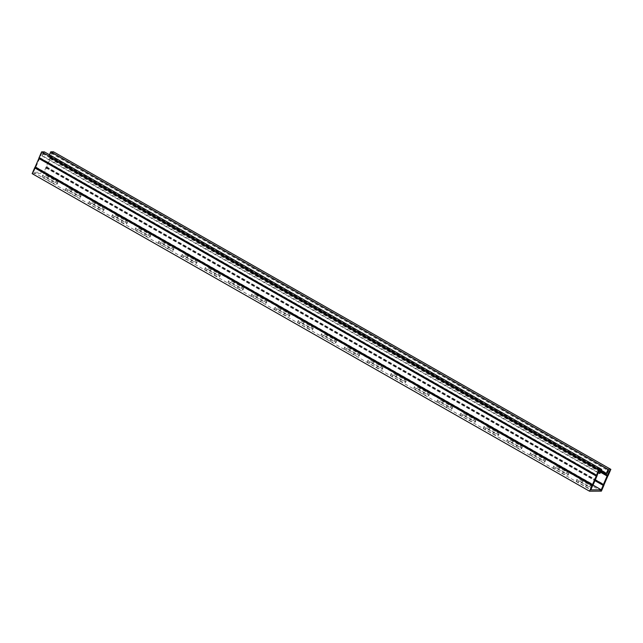 <?xml version="1.0" encoding="UTF-8"?>
<svg xmlns="http://www.w3.org/2000/svg" width="643" height="643" viewBox="0 0 643 643"><rect width="100%" height="100%" fill="white"/><g stroke="black" fill="none" stroke-linecap="round" stroke-linejoin="round"><path stroke-width="0.48" stroke-dasharray="3.21 2.41" d="M44.343 151.861L42.607 155.839L599.975 473.401M32.15 173.634L44.021 173.562L46.529 167.791A1.599 0.691 119.7 0 0 46.746 166.987L50.492 158.379A1.599 0.691 119.7 0 0 50.974 157.575L53.482 151.804M42.607 155.839L41.891 155.839L43.049 153.187L41.755 153.195L599.123 470.764M43.049 153.187L600.409 470.756M41.891 155.839L598.223 472.814M41.755 153.195L39.802 157.696A1.599 0.691 -60.3 0 1 39.585 158.499L35.895 166.995A1.599 0.691 -60.3 0 1 35.413 167.799L33.444 172.3L43.877 172.236L45.83 167.735A1.599 0.691 -60.3 0 1 46.047 166.931L49.736 158.443A1.599 0.691 -60.3 0 1 50.218 157.639L52.187 153.138L50.893 153.147L49.736 155.799L607.105 473.361M50.893 153.147L608.262 470.708M52.187 153.138L609.556 470.7M49.463 154.778L49.021 155.799L601.261 470.443M601.39 491.123L44.021 173.562M558.727 469.117A4.003 0.876 23.5 0 0 553.117 467.533A4.003 0.876 23.5 0 0 554.845 469.141L562.512 473.505A4.003 0.876 23.5 0 0 568.123 475.089A4.003 0.876 23.5 0 0 566.395 473.481L558.727 469.117L559.306 467.791L566.965 472.155A4.003 0.876 -156.5 0 1 568.701 473.762A4.003 0.876 -156.5 0 1 563.083 472.179L555.423 467.815A4.003 0.876 -156.5 0 1 553.695 466.207A4.003 0.876 -156.5 0 1 559.306 467.791M512.278 442.657A4.003 0.876 23.5 0 0 506.668 441.066A4.003 0.876 23.5 0 0 508.396 442.673L516.064 447.046A4.003 0.876 23.5 0 0 521.674 448.629A4.003 0.876 23.5 0 0 519.946 447.022L512.278 442.657L512.857 441.331L520.517 445.695A4.003 0.876 -156.5 0 1 522.253 447.303A4.003 0.876 -156.5 0 1 516.642 445.72L508.975 441.347A4.003 0.876 -156.5 0 1 507.247 439.74A4.003 0.876 -156.5 0 1 512.857 441.331M465.829 416.19A4.003 0.876 23.5 0 0 460.219 414.606A4.003 0.876 23.5 0 0 461.955 416.214L469.615 420.578A4.003 0.876 23.5 0 0 475.225 422.162A4.003 0.876 23.5 0 0 473.497 420.554L465.829 416.19L466.408 414.864L474.076 419.228A4.003 0.876 -156.5 0 1 475.804 420.835A4.003 0.876 -156.5 0 1 470.194 419.252L462.526 414.888A4.003 0.876 -156.5 0 1 460.798 413.28A4.003 0.876 -156.5 0 1 466.408 414.864M419.389 389.73A4.003 0.876 23.5 0 0 413.77 388.139A4.003 0.876 23.5 0 0 415.507 389.746L423.166 394.119A4.003 0.876 23.5 0 0 428.777 395.702A4.003 0.876 23.5 0 0 427.048 394.095L419.389 389.73L419.959 388.396L427.627 392.769A4.003 0.876 -156.5 0 1 429.355 394.376A4.003 0.876 -156.5 0 1 423.745 392.793L416.077 388.42A4.003 0.876 -156.5 0 1 414.349 386.813A4.003 0.876 -156.5 0 1 419.959 388.396M372.94 363.263A4.003 0.876 23.5 0 0 367.33 361.679A4.003 0.876 23.5 0 0 369.058 363.287L376.718 367.651A4.003 0.876 23.5 0 0 382.328 369.235A4.003 0.876 23.5 0 0 380.6 367.627L372.94 363.263L373.511 361.937L381.178 366.301A4.003 0.876 -156.5 0 1 382.906 367.909A4.003 0.876 -156.5 0 1 377.296 366.325L369.637 361.961A4.003 0.876 -156.5 0 1 367.9 360.353A4.003 0.876 -156.5 0 1 373.511 361.937M326.491 336.795A4.003 0.876 23.5 0 0 320.881 335.212A4.003 0.876 23.5 0 0 322.609 336.819L330.277 341.192A4.003 0.876 23.5 0 0 335.887 342.775A4.003 0.876 23.5 0 0 334.151 341.168L326.491 336.795L327.07 335.469L334.73 339.842A4.003 0.876 -156.5 0 1 336.458 341.449A4.003 0.876 -156.5 0 1 330.848 339.866L323.188 335.493A4.003 0.876 -156.5 0 1 321.46 333.886A4.003 0.876 -156.5 0 1 327.07 335.469M280.043 310.336A4.003 0.876 23.5 0 0 274.432 308.753A4.003 0.876 23.5 0 0 276.16 310.36L283.828 314.724A4.003 0.876 23.5 0 0 289.438 316.308A4.003 0.876 23.5 0 0 287.71 314.7L280.043 310.336L280.621 309.01L288.281 313.374A4.003 0.876 -156.5 0 1 290.017 314.982A4.003 0.876 -156.5 0 1 284.399 313.398L276.739 309.034A4.003 0.876 -156.5 0 1 275.011 307.426A4.003 0.876 -156.5 0 1 280.621 309.01M233.594 283.868A4.003 0.876 23.5 0 0 227.984 282.285A4.003 0.876 23.5 0 0 229.712 283.893L237.38 288.265A4.003 0.876 23.5 0 0 242.99 289.848A4.003 0.876 23.5 0 0 241.262 288.241L233.594 283.868L234.173 282.542L241.84 286.915A4.003 0.876 -156.5 0 1 243.568 288.522A4.003 0.876 -156.5 0 1 237.958 286.931L230.29 282.566A4.003 0.876 -156.5 0 1 228.562 280.959A4.003 0.876 -156.5 0 1 234.173 282.542M187.145 257.409A4.003 0.876 23.5 0 0 181.535 255.826A4.003 0.876 23.5 0 0 183.271 257.433L190.931 261.797A4.003 0.876 23.5 0 0 196.541 263.381A4.003 0.876 23.5 0 0 194.813 261.773L187.145 257.409L187.724 256.083L195.392 260.447A4.003 0.876 -156.5 0 1 197.12 262.055A4.003 0.876 -156.5 0 1 191.51 260.471L183.842 256.107A4.003 0.876 -156.5 0 1 182.114 254.499A4.003 0.876 -156.5 0 1 187.724 256.083M140.704 230.941A4.003 0.876 23.5 0 0 135.086 229.358A4.003 0.876 23.5 0 0 136.822 230.966L144.482 235.33A4.003 0.876 23.5 0 0 150.092 236.921A4.003 0.876 23.5 0 0 148.364 235.314L140.704 230.941L141.275 229.615L148.943 233.988A4.003 0.876 -156.5 0 1 150.671 235.595A4.003 0.876 -156.5 0 1 145.061 234.004L137.401 229.639A4.003 0.876 -156.5 0 1 135.665 228.032A4.003 0.876 -156.5 0 1 141.275 229.615M94.256 204.482A4.003 0.876 23.5 0 0 88.646 202.899A4.003 0.876 23.5 0 0 90.374 204.506L98.033 208.871A4.003 0.876 23.5 0 0 103.652 210.454A4.003 0.876 23.5 0 0 101.915 208.846L94.256 204.482L94.834 203.156L102.494 207.52A4.003 0.876 -156.5 0 1 104.222 209.128A4.003 0.876 -156.5 0 1 98.612 207.544L90.952 203.18A4.003 0.876 -156.5 0 1 89.216 201.572A4.003 0.876 -156.5 0 1 94.834 203.156M47.807 178.015A4.003 0.876 23.5 0 0 42.197 176.431A4.003 0.876 23.5 0 0 43.925 178.039L51.593 182.403A4.003 0.876 23.5 0 0 57.203 183.994A4.003 0.876 23.5 0 0 55.467 182.387L47.807 178.015L48.386 176.688L56.045 181.061A4.003 0.876 -156.5 0 1 57.774 182.668A4.003 0.876 -156.5 0 1 52.163 181.077L44.504 176.712A4.003 0.876 -156.5 0 1 42.776 175.105A4.003 0.876 -156.5 0 1 48.386 176.688M71.027 191.252A4.003 0.876 23.5 0 0 65.417 189.661A4.003 0.876 23.5 0 0 67.153 191.268L74.813 195.641A4.003 0.876 23.5 0 0 80.423 197.224A4.003 0.876 23.5 0 0 78.695 195.617L71.027 191.252L71.606 189.926L79.274 194.29A4.003 0.876 -156.5 0 1 81.002 195.898A4.003 0.876 -156.5 0 1 75.392 194.315L67.724 189.942A4.003 0.876 -156.5 0 1 65.996 188.335A4.003 0.876 -156.5 0 1 71.606 189.926M117.476 217.712A4.003 0.876 23.5 0 0 111.866 216.128A4.003 0.876 23.5 0 0 113.594 217.736L121.262 222.1A4.003 0.876 23.5 0 0 126.872 223.684A4.003 0.876 23.5 0 0 125.144 222.076L117.476 217.712L118.055 216.386L125.715 220.75A4.003 0.876 -156.5 0 1 127.451 222.357A4.003 0.876 -156.5 0 1 121.84 220.774L114.173 216.41A4.003 0.876 -156.5 0 1 112.445 214.802A4.003 0.876 -156.5 0 1 118.055 216.386M163.925 244.179A4.003 0.876 23.5 0 0 158.315 242.596A4.003 0.876 23.5 0 0 160.043 244.195L167.71 248.568A4.003 0.876 23.5 0 0 173.321 250.151A4.003 0.876 23.5 0 0 171.593 248.544L163.925 244.179L164.504 242.853L172.163 247.217A4.003 0.876 -156.5 0 1 173.899 248.825A4.003 0.876 -156.5 0 1 168.281 247.242L160.621 242.869A4.003 0.876 -156.5 0 1 158.893 241.262A4.003 0.876 -156.5 0 1 164.504 242.853M210.374 270.639A4.003 0.876 23.5 0 0 204.763 269.055A4.003 0.876 23.5 0 0 206.491 270.663L214.151 275.027A4.003 0.876 23.5 0 0 219.769 276.611A4.003 0.876 23.5 0 0 218.033 275.003L210.374 270.639L210.952 269.313L218.612 273.677A4.003 0.876 -156.5 0 1 220.34 275.284A4.003 0.876 -156.5 0 1 214.73 273.701L207.07 269.337A4.003 0.876 -156.5 0 1 205.334 267.729A4.003 0.876 -156.5 0 1 210.952 269.313M256.822 297.106A4.003 0.876 23.5 0 0 251.212 295.523A4.003 0.876 23.5 0 0 252.94 297.13L260.6 301.495A4.003 0.876 23.5 0 0 266.21 303.078A4.003 0.876 23.5 0 0 264.482 301.471L256.822 297.106L257.393 295.78L265.061 300.144A4.003 0.876 -156.5 0 1 266.789 301.752A4.003 0.876 -156.5 0 1 261.179 300.168L253.519 295.796A4.003 0.876 -156.5 0 1 251.783 294.197A4.003 0.876 -156.5 0 1 257.393 295.78M303.263 323.566A4.003 0.876 23.5 0 0 297.653 321.982A4.003 0.876 23.5 0 0 299.389 323.59L307.049 327.954A4.003 0.876 23.5 0 0 312.659 329.537A4.003 0.876 23.5 0 0 310.931 327.93L303.263 323.566L303.842 322.239L311.509 326.604A4.003 0.876 -156.5 0 1 313.237 328.211A4.003 0.876 -156.5 0 1 307.627 326.628L299.959 322.264A4.003 0.876 -156.5 0 1 298.231 320.656A4.003 0.876 -156.5 0 1 303.842 322.239M349.712 350.033A4.003 0.876 23.5 0 0 344.101 348.45A4.003 0.876 23.5 0 0 345.83 350.057L353.497 354.422A4.003 0.876 23.5 0 0 359.107 356.005A4.003 0.876 23.5 0 0 357.379 354.397L349.712 350.033L350.29 348.707L357.958 353.071A4.003 0.876 -156.5 0 1 359.686 354.679A4.003 0.876 -156.5 0 1 354.076 353.095L346.408 348.731A4.003 0.876 -156.5 0 1 344.68 347.124A4.003 0.876 -156.5 0 1 350.29 348.707M396.16 376.493A4.003 0.876 23.5 0 0 390.55 374.909A4.003 0.876 23.5 0 0 392.278 376.517L399.946 380.881A4.003 0.876 23.5 0 0 405.556 382.472A4.003 0.876 23.5 0 0 403.828 380.865L396.16 376.493L396.739 375.166L404.399 379.531A4.003 0.876 -156.5 0 1 406.135 381.138A4.003 0.876 -156.5 0 1 400.525 379.555L392.857 375.19A4.003 0.876 -156.5 0 1 391.129 373.583A4.003 0.876 -156.5 0 1 396.739 375.166M442.609 402.96A4.003 0.876 23.5 0 0 436.999 401.377A4.003 0.876 23.5 0 0 438.727 402.984L446.395 407.349A4.003 0.876 23.5 0 0 452.005 408.932A4.003 0.876 23.5 0 0 450.269 407.324L442.609 402.96L443.188 401.634L450.847 405.998A4.003 0.876 -156.5 0 1 452.576 407.606A4.003 0.876 -156.5 0 1 446.965 406.022L439.306 401.658A4.003 0.876 -156.5 0 1 437.578 400.05A4.003 0.876 -156.5 0 1 443.188 401.634M489.058 429.42A4.003 0.876 23.5 0 0 483.448 427.836A4.003 0.876 23.5 0 0 485.176 429.444L492.835 433.808A4.003 0.876 23.5 0 0 498.454 435.399A4.003 0.876 23.5 0 0 496.717 433.792L489.058 429.42L489.636 428.093L497.296 432.466A4.003 0.876 -156.5 0 1 499.024 434.073A4.003 0.876 -156.5 0 1 493.414 432.482L485.754 428.117A4.003 0.876 -156.5 0 1 484.018 426.51A4.003 0.876 -156.5 0 1 489.636 428.093M535.506 455.887A4.003 0.876 23.5 0 0 529.896 454.304A4.003 0.876 23.5 0 0 531.624 455.911L539.284 460.275A4.003 0.876 23.5 0 0 544.894 461.859A4.003 0.876 23.5 0 0 543.166 460.251L535.506 455.887L536.077 454.561L543.745 458.925A4.003 0.876 -156.5 0 1 545.473 460.533A4.003 0.876 -156.5 0 1 539.863 458.949L532.203 454.585A4.003 0.876 -156.5 0 1 530.467 452.977A4.003 0.876 -156.5 0 1 536.077 454.561M581.947 482.346A4.003 0.876 23.5 0 0 576.337 480.763A4.003 0.876 23.5 0 0 578.073 482.371L585.733 486.735A4.003 0.876 23.5 0 0 591.343 488.326A4.003 0.876 23.5 0 0 589.615 486.719L581.947 482.346L582.526 481.02L590.194 485.393A4.003 0.876 -156.5 0 1 591.922 487A4.003 0.876 -156.5 0 1 586.312 485.409L578.644 481.044A4.003 0.876 -156.5 0 1 576.916 479.437A4.003 0.876 -156.5 0 1 582.526 481.02M43.877 172.236L592.975 485.087M33.444 172.3L590.813 489.862M49.021 155.799L49.736 155.799M50.974 157.575L608.342 475.137M50.258 157.575L600.892 471.303M39.818 157.639L597.186 475.201M35.373 167.855L592.742 485.425M45.814 167.799L594.952 480.675M46.529 167.791L603.898 485.361M554.845 469.141L555.423 467.815M566.395 473.481L566.965 472.155M562.512 473.505L563.083 472.179M508.396 442.673L508.975 441.347M519.946 447.022L520.517 445.695M516.064 447.046L516.642 445.72M461.955 416.214L462.526 414.888M473.497 420.554L474.076 419.228M469.615 420.578L470.194 419.252M415.507 389.746L416.077 388.42M427.048 394.095L427.627 392.769M423.166 394.119L423.745 392.793M369.058 363.287L369.637 361.961M380.6 367.627L381.178 366.301M376.718 367.651L377.296 366.325M322.609 336.819L323.188 335.493M334.151 341.168L334.73 339.842M330.277 341.192L330.848 339.866M276.16 310.36L276.739 309.034M287.71 314.7L288.281 313.374M283.828 314.724L284.399 313.398M229.712 283.893L230.29 282.566M241.262 288.241L241.84 286.915M237.38 288.265L237.958 286.931M183.271 257.433L183.842 256.107M194.813 261.773L195.392 260.447M190.931 261.797L191.51 260.471M136.822 230.966L137.401 229.639M148.364 235.314L148.943 233.988M144.482 235.33L145.061 234.004M90.374 204.506L90.952 203.18M101.915 208.846L102.494 207.52M98.033 208.871L98.612 207.544M43.925 178.039L44.504 176.712M55.467 182.387L56.045 181.061M51.593 182.403L52.163 181.077M67.153 191.268L67.724 189.942M78.695 195.617L79.274 194.29M74.813 195.641L75.392 194.315M113.594 217.736L114.173 216.41M125.144 222.076L125.715 220.75M121.262 222.1L121.84 220.774M160.043 244.195L160.621 242.869M171.593 248.544L172.163 247.217M167.71 248.568L168.281 247.242M206.491 270.663L207.07 269.337M218.033 275.003L218.612 273.677M214.151 275.027L214.73 273.701M252.94 297.13L253.519 295.796M264.482 301.471L265.061 300.144M260.6 301.495L261.179 300.168M299.389 323.59L299.959 322.264M310.931 327.93L311.509 326.604M307.049 327.954L307.627 326.628M345.83 350.057L346.408 348.731M357.379 354.397L357.958 353.071M353.497 354.422L354.076 353.095M392.278 376.517L392.857 375.19M403.828 380.865L404.399 379.531M399.946 380.881L400.525 379.555M438.727 402.984L439.306 401.658M450.269 407.324L450.847 405.998M446.395 407.349L446.965 406.022M485.176 429.444L485.754 428.117M496.717 433.792L497.296 432.466M492.835 433.808L493.414 432.482M531.624 455.911L532.203 454.585M543.166 460.251L543.745 458.925M539.284 460.275L539.863 458.949M578.073 482.371L578.644 481.044M589.615 486.719L590.194 485.393M585.733 486.735L586.312 485.409M50.218 157.639L600.859 471.367M49.736 158.443L600.482 472.235M46.047 166.931L595.297 479.879M45.83 167.735L594.976 480.618M35.413 167.799L592.782 485.361M35.895 166.995L593.264 484.557M39.585 158.499L596.953 476.069M39.802 157.696L597.17 475.265M50.492 158.379L607.86 475.941M50.451 158.435L607.82 476.005M46.762 166.931L604.131 484.492M46.746 166.987L604.115 484.557M553.117 467.533L553.695 466.207M568.123 475.089L568.701 473.762M506.668 441.066L507.247 439.74M521.674 448.629L522.253 447.303M460.219 414.606L460.798 413.28M475.225 422.162L475.804 420.835M413.77 388.139L414.349 386.813M428.777 395.702L429.355 394.376M367.33 361.679L367.9 360.353M382.328 369.235L382.906 367.909M320.881 335.212L321.46 333.886M335.887 342.775L336.458 341.449M274.432 308.753L275.011 307.426M289.438 316.308L290.017 314.982M227.984 282.285L228.562 280.959M242.99 289.848L243.568 288.522M181.535 255.826L182.114 254.499M196.541 263.381L197.12 262.055M135.086 229.358L135.665 228.032M150.092 236.921L150.671 235.595M88.646 202.899L89.216 201.572M103.652 210.454L104.222 209.128M42.197 176.431L42.776 175.105M57.203 183.994L57.774 182.668M65.417 189.661L65.996 188.335M80.423 197.224L81.002 195.898M111.866 216.128L112.445 214.802M126.872 223.684L127.451 222.357M158.315 242.596L158.893 241.262M173.321 250.151L173.899 248.825M204.763 269.055L205.334 267.729M219.769 276.611L220.34 275.284M251.212 295.523L251.783 294.197M266.21 303.078L266.789 301.752M297.653 321.982L298.231 320.656M312.659 329.537L313.237 328.211M344.101 348.45L344.68 347.124M359.107 356.005L359.686 354.679M390.55 374.909L391.129 373.583M405.556 382.472L406.135 381.138M436.999 401.377L437.578 400.05M452.005 408.932L452.576 407.606M483.448 427.836L484.018 426.51M498.454 435.399L499.024 434.073M529.896 454.304L530.467 452.977M544.894 461.859L545.473 460.533M576.337 480.763L576.916 479.437M591.343 488.326L591.922 487"/><path stroke-width="0.96" d="M598.223 472.814L599.975 473.401L601.711 469.422L44.343 151.861L41.61 151.877L39.102 157.639A1.599 0.691 119.7 0 0 38.885 158.443L35.14 167.059A1.599 0.691 119.7 0 0 34.658 167.863L32.15 173.634L589.518 491.196L601.39 491.123L603.898 485.361A1.599 0.691 119.7 0 0 604.115 484.557L607.86 475.941A1.599 0.691 119.7 0 0 608.342 475.137L610.85 469.366L53.482 151.804L50.749 151.82L49.463 154.778M601.711 469.422L598.979 469.438L41.61 151.877M610.85 469.366L608.117 469.382L50.749 151.82M599.26 473.409L600.409 470.756L599.123 470.764L597.17 475.265A1.599 0.691 -60.3 0 1 596.953 476.069L593.264 484.557A1.599 0.691 -60.3 0 1 592.782 485.361L590.813 489.862L601.245 489.805L603.198 485.304A1.599 0.691 -60.3 0 1 603.415 484.5L607.105 476.005A1.599 0.691 -60.3 0 1 607.587 475.201L609.556 470.7L608.262 470.708L607.105 473.361L606.389 473.369L601.261 470.443M608.117 469.382L606.389 473.369M598.979 469.438L596.471 475.209A1.599 0.691 119.7 0 0 596.254 476.013L592.508 484.621A1.599 0.691 119.7 0 0 592.026 485.425L589.518 491.196M592.975 485.087L601.245 489.805M600.892 471.303L607.627 475.145M34.658 167.863L592.026 485.425M39.102 157.639L596.471 475.209M594.952 480.675L603.182 485.361M600.859 471.367L607.587 475.201M600.482 472.235L607.105 476.005M595.297 479.879L603.415 484.5M594.976 480.618L603.198 485.304M35.14 167.059L592.508 484.621M35.18 166.995L592.549 484.565M38.869 158.508L596.238 476.069M38.885 158.443L596.254 476.013"/></g></svg>
